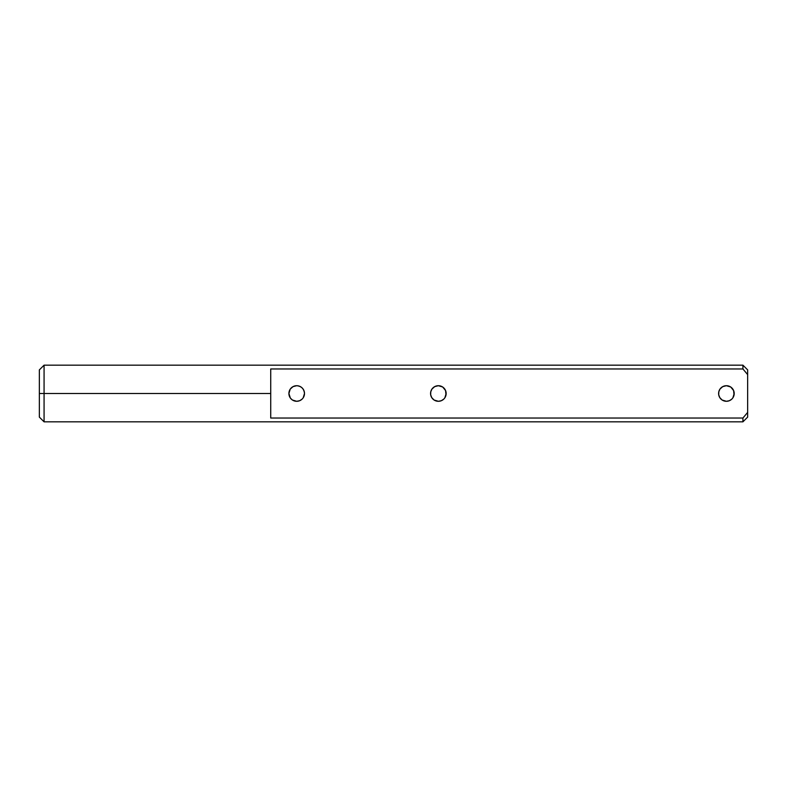 <?xml version="1.0" encoding="UTF-8"?>
<svg xmlns="http://www.w3.org/2000/svg" width="787" height="787" viewBox="0 0 787 787"><rect width="100%" height="100%" fill="white"/><g stroke="black" fill="none" stroke-linecap="round" stroke-linejoin="round"><path stroke-width="1.18" d="M719.898 389.211L718.797 391.828L718.718 394.789L719.761 397.583L722.063 399.973M722.132 400.022L726.401 401.291A7.791 7.791 0 0 1 718.61 393.5A7.791 7.791 0 0 1 726.401 385.709L722.741 386.624L719.997 389.053M290.196 389.211L288.908 393.5L290.344 398.015M290.541 398.271L292.361 399.973M292.43 400.022L296.699 401.291A7.791 7.791 0 0 1 288.908 393.5A7.791 7.791 0 0 1 296.699 385.709L293.039 386.624L290.295 389.053M431.856 389.211L430.755 391.828L430.676 394.789L431.719 397.583L434.021 399.973M434.09 400.022L438.359 401.291A7.791 7.791 0 0 1 430.568 393.5A7.791 7.791 0 0 1 438.359 385.709L434.699 386.624L431.955 389.053M39.35 393.5L39.35 417.11L44.072 421.832L44.072 393.5L39.35 393.5L44.072 393.5L44.072 421.832L742.928 421.832L742.928 418.035L270.728 418.035L270.728 393.5L44.072 393.5L270.728 393.5L270.728 368.965L742.928 368.965L747.65 374.612L747.65 369.89L742.928 365.168L742.928 368.965L747.65 374.612L747.65 412.388L742.928 418.035L270.728 418.035L270.728 368.965L742.928 368.965L742.928 365.168L44.072 365.168L44.072 393.5L44.072 365.168L39.35 369.89L39.35 393.5M303.202 397.789L304.49 393.49C303.998 388.778 301.401 386.181 296.699 385.709A7.791 7.791 0 0 1 304.49 393.5A7.791 7.791 0 0 1 296.699 401.291A7.791 7.791 0 0 0 303.448 389.604A7.791 7.791 0 0 0 289.95 389.604A7.791 7.791 0 0 0 296.699 401.291L299.64 400.711L301.992 399.216M446.003 395.025L445.57 390.559L442.766 387.076M734.045 395.025L733.612 390.559L730.808 387.076M730.67 386.978L726.401 385.709A7.791 7.791 0 0 1 734.192 393.5A7.791 7.791 0 0 1 726.401 401.291A7.791 7.791 0 0 0 733.15 389.604A7.791 7.791 0 0 0 719.652 389.604A7.791 7.791 0 0 0 726.401 401.291L729.342 400.711L731.694 399.216M442.628 386.978L438.359 385.709A7.791 7.791 0 0 1 446.15 393.5A7.791 7.791 0 0 1 438.359 401.291A7.791 7.791 0 0 0 445.108 389.604A7.791 7.791 0 0 0 431.61 389.604A7.791 7.791 0 0 0 438.359 401.291L441.3 400.711L443.652 399.216M747.65 374.612L747.65 412.388L742.928 418.035L742.928 421.832L747.65 417.11L747.65 412.388M443.819 399.058L444.763 397.947M444.862 397.789L446.15 393.5M302.454 398.753L303.103 397.947M731.861 399.058L732.805 397.947M732.904 397.789L734.192 393.5"/></g></svg>
